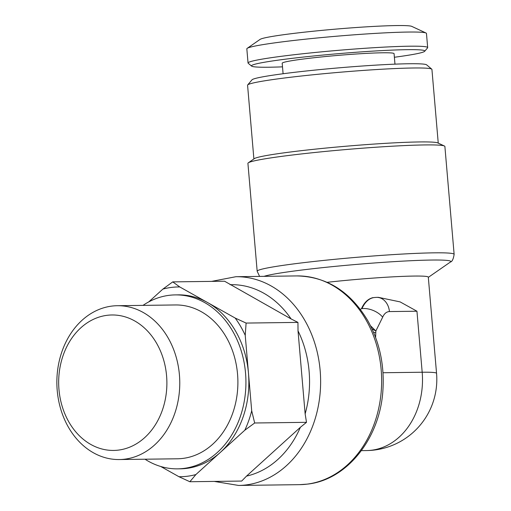 <?xml version="1.0" encoding="UTF-8"?>
<svg xmlns="http://www.w3.org/2000/svg" width="511" height="511" viewBox="0 0 511 511"><rect width="100%" height="100%" fill="white"/><g stroke="black" fill="none" stroke-linecap="round" stroke-linejoin="round"><path stroke-width="0.77" d="M291.085 318.921L224.559 281.216L172.731 281.887L179.789 286.958L235.194 318.059L246.104 323.073L297.939 322.396L291.085 318.921A96.47 77.065 89.3 0 0 230.129 284.704M246.104 323.073L245.229 335.331L248.461 373.062L251.699 410.787L254.67 422.993L306.504 422.322L305.137 413.878L298.022 330.86L297.939 322.396M148.758 301.892L162.868 289.105L172.731 281.887M254.67 422.993L244.814 430.211L195.873 474.566L189.862 481.732L178.952 476.712L160.71 466.473M189.862 481.732L241.69 481.055L246.532 476.099L300.379 427.298L306.504 422.322M195.873 474.566A94.886 75.807 89.3 0 1 178.952 476.712M143.01 305.38A86.979 69.49 89.3 0 1 175.311 294.898L178.237 294.86A86.979 69.49 89.3 0 1 207.492 302.506A86.979 69.49 89.3 0 1 248.461 373.062A86.979 69.49 89.3 0 1 220.343 452.388A86.979 69.49 89.3 0 1 186.79 468.37A86.979 69.49 89.3 0 1 180.504 468.811L177.579 468.849A86.979 69.49 89.3 0 1 145.009 459.21M175.311 294.898A86.979 69.49 89.3 0 1 245.804 377.029A86.979 69.49 89.3 0 1 183.864 468.408A86.979 69.49 89.3 0 1 177.579 468.849M117.313 305.712L175.445 304.958A76.925 61.454 89.3 0 1 237.781 377.591A76.925 61.454 89.3 0 1 183.002 458.399A76.925 61.454 89.3 0 1 177.445 458.789L119.319 459.549A76.925 61.454 89.3 0 1 56.868 383.429A76.925 61.454 89.3 0 1 117.313 305.712A76.925 61.454 89.3 0 1 179.655 378.344A76.925 61.454 89.3 0 1 124.876 459.159A76.925 61.454 89.3 0 1 119.319 459.549M118.565 450.089A67.733 54.109 89.3 0 1 63.307 354.928A67.733 54.109 89.3 0 1 156.494 343.092A67.733 54.109 89.3 0 1 118.565 450.089M251.699 410.787A94.886 75.807 89.3 0 1 244.814 430.211M162.868 289.105A94.886 75.807 89.3 0 1 179.789 286.958M235.194 318.059A94.886 75.807 89.3 0 1 245.229 335.331M436.554 373.33A71.163 3.877 175.1 0 0 422.182 372.232A71.163 56.855 89.3 0 1 371.721 450.21A71.163 56.855 89.3 0 1 366.572 450.568A71.163 71.163 0 0 0 436.554 373.33L428.307 277.166A71.163 3.877 175.1 0 0 327.181 282.308M416.95 311.218L389.427 311.576A15.815 12.634 -90.7 0 0 376.658 297.357L378.376 297.338L400.087 301.886L416.95 311.218L422.182 372.232L382.988 372.743M389.427 311.576A15.815 9.473 82.8 0 0 382.669 317.178L375.86 330.975L375.604 337.49M373.975 297.562A31.631 18.945 -97.2 0 0 373.72 297.594A31.631 18.945 -97.2 0 0 361.577 308.503L361.999 308.644A15.815 8.866 -156.8 0 1 382.669 317.178M361.577 308.503A31.631 26.004 -44.5 0 1 360.421 309.449M370.532 325.788L375.86 330.975L372.04 328.905M375.694 332.744A15.815 3.072 -178.7 0 0 373.528 332.252M454.132 254.363L444.883 146.465A98.84 5.385 175.1 0 0 444.398 145.999A98.84 5.385 175.1 0 0 385.811 146.587A98.84 5.385 175.1 0 0 286.952 155.683A98.84 5.385 175.1 0 0 248.32 162.805A98.84 5.385 175.1 0 0 247.918 163.348L257.174 271.252A98.84 5.385 -4.9 0 1 296.201 263.58A98.84 5.385 -4.9 0 1 399.289 254.235A98.84 5.385 -4.9 0 1 454.132 254.363C453.372 259.122 452.126 261.677 450.395 262.034A94.886 5.167 175.1 0 0 402.087 261.166A94.886 5.167 175.1 0 0 299.165 270.364A94.886 5.167 175.1 0 0 264.053 276.349M444.398 145.999L437.812 142.933A92.517 5.04 175.1 0 0 382.982 143.489A92.517 5.04 175.1 0 0 290.446 151.997A92.517 5.04 175.1 0 0 254.286 158.666L248.32 162.805M438.246 143.131L431.929 69.426A92.517 5.04 175.1 0 0 431.769 69.164A92.517 5.04 175.1 0 0 378.325 69.439A92.517 5.04 175.1 0 0 284.11 78.049A92.517 5.04 175.1 0 0 247.688 84.941A92.517 5.04 175.1 0 0 247.573 85.228L253.89 158.94M431.769 69.164L426.647 64.859A87.771 4.778 175.1 0 0 375.943 65.121A87.771 4.778 175.1 0 0 286.556 73.297A87.771 4.778 175.1 0 0 252 79.831L247.688 84.941M394.971 64.15L394.07 53.649A56.14 3.06 175.1 0 0 362.919 53.578A56.14 3.06 175.1 0 0 304.364 58.886A56.14 3.06 175.1 0 0 282.193 63.243L283.094 73.744M394.377 57.258A86.979 4.74 175.1 0 0 424.686 51.285A86.979 4.74 175.1 0 0 378.638 50.781A86.979 4.74 175.1 0 0 285.815 59.129A86.979 4.74 175.1 0 0 251.623 66.123A86.979 4.74 175.1 0 0 282.506 66.845M424.686 51.285L427.566 47.881A90.147 4.912 175.1 0 0 427.675 47.6A90.147 4.912 175.1 0 0 377.655 47.478A90.147 4.912 175.1 0 0 283.643 56.006A90.147 4.912 175.1 0 0 248.046 63A90.147 4.912 175.1 0 0 248.205 63.255L251.623 66.123M427.675 47.6L426.461 33.439A90.147 4.912 175.1 0 0 426.021 33.011A90.147 4.912 175.1 0 0 372.589 33.554A90.147 4.912 175.1 0 0 282.43 41.845A90.147 4.912 175.1 0 0 247.196 48.341A90.147 4.912 175.1 0 0 246.832 48.839L248.046 63M426.021 33.011L411.77 26.38A76.446 4.165 175.1 0 0 366.457 26.84A76.446 4.165 175.1 0 0 289.993 33.873A76.446 4.165 175.1 0 0 260.112 39.379L247.196 48.341M300.379 427.298A96.47 77.065 89.3 0 1 246.532 476.099M298.022 330.86A96.47 77.065 89.3 0 1 305.137 413.878M211.611 281.382L235.884 276.713A104.378 83.382 89.3 0 1 320.474 375.266A104.378 83.382 89.3 0 1 246.142 484.92A104.378 83.382 89.3 0 1 238.599 485.45L299.625 484.658L307.488 484.109C347.403 479.867 380.459 437.627 382.956 389.465C384.432 364.464 379.405 341.578 367.869 320.793C350.405 291.577 326.753 276.623 296.904 275.921A104.378 83.382 89.3 0 1 381.493 374.474A104.378 83.382 89.3 0 1 307.168 484.128A104.378 83.382 89.3 0 1 299.625 484.658M372.085 297.798L374.224 297.53A31.631 18.945 82.8 0 0 361.999 308.644M214.218 481.413L238.599 485.45M235.884 276.713L296.904 275.921M361.405 450.638L366.572 450.568M428.327 277.352L450.395 262.034M376.658 297.357L374.224 297.53M257.174 271.252L259.594 276.406"/></g></svg>
